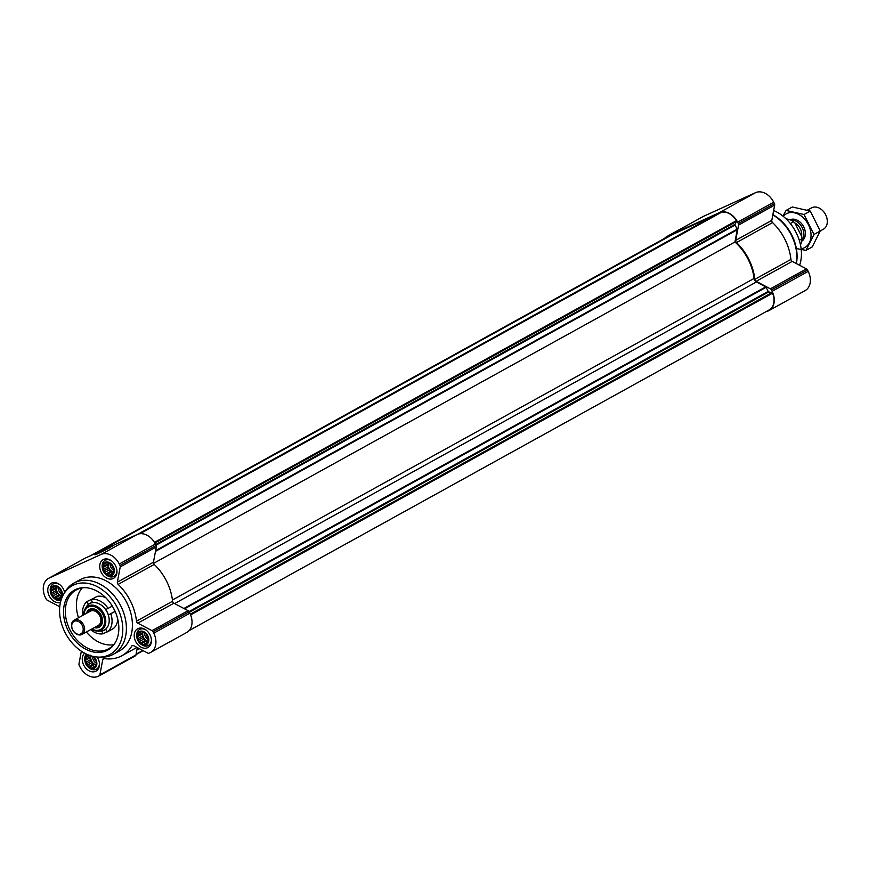 <?xml version="1.0" encoding="UTF-8"?>
<svg xmlns="http://www.w3.org/2000/svg" width="869" height="869" viewBox="0 0 869 869"><rect width="100%" height="100%" fill="white"/><g stroke="black" fill="none" stroke-linecap="round" stroke-linejoin="round"><path stroke-width="1.3" d="M88.812 655.085A7.126 5.247 -118.9 0 0 85.662 662.993A7.126 5.247 -118.9 0 0 93.667 668.294A7.126 5.247 -118.9 0 0 95.644 659.604A7.126 5.247 -118.9 0 0 92.994 656.367M91.897 656.095L93.417 656.747L95.623 659.604L96.557 663.047L95.97 666.143L94.026 668.065L92.755 667.588L91.234 668.304L90.126 666.99L88.356 666.784L87.758 664.959L86.15 663.916L86.303 662.026L85.205 660.483L86.14 658.995L85.792 657.388L87.313 656.671L87.736 655.465L90.528 655.226M147.6 635.967A7.126 5.247 -118.9 0 0 137.671 633.718A7.126 5.247 -118.9 0 0 143.179 644.744A7.126 5.247 -118.9 0 0 147.6 635.967M146.459 634.663L148.512 639.41L147.936 642.506L145.981 644.429L144.71 643.951L143.2 644.657L142.082 643.353L140.311 643.147L139.713 641.322L138.106 640.279L138.258 638.389L137.172 636.836L138.095 635.358L137.747 633.74L139.268 633.034L139.703 631.828L142.483 631.589L145.373 633.11L146.459 634.663M113.133 566.827A7.126 5.247 -118.9 0 0 103.205 564.568A7.126 5.247 -118.9 0 0 108.701 575.604A7.126 5.247 -118.9 0 0 113.133 566.827L114.045 570.27L113.459 573.366L111.514 575.289L110.244 574.811L108.723 575.517L107.604 574.213L105.844 574.007L105.247 572.171L103.628 571.139L103.791 569.249L102.694 567.696L103.628 566.219L103.281 564.6L104.801 563.894L105.225 562.678L108.017 562.449L110.895 563.97L113.111 566.827M61.167 590.464A7.126 5.247 -118.9 0 0 51.238 588.215A7.126 5.247 -118.9 0 0 56.746 599.241A7.126 5.247 -118.9 0 0 61.167 590.464L62.079 593.907L61.503 597.003L59.548 598.926L58.277 598.448L56.767 599.154L55.649 597.85L53.878 597.644L53.291 595.819L51.673 594.776L51.825 592.886L50.739 591.333L51.662 589.855L51.325 588.237L52.835 587.531L53.27 586.325L56.061 586.086L58.94 587.607L61.145 590.464M664.535 238.399A16.272 12.003 61.1 0 1 666.849 236.564A16.272 12.003 61.1 0 1 667.468 236.259L719.434 212.623A16.272 12.003 61.1 0 1 737.629 222.192L738.335 223.615A2.031 1.499 61.1 0 1 738.574 225.082L735.695 240.344A2.031 1.499 61.1 0 0 736.488 242.56A46.09 33.978 61.1 0 1 754.824 279.351A2.031 1.499 61.1 0 0 756.128 281.328L770.347 288.812A2.031 1.499 61.1 0 1 771.39 289.92L772.096 291.332A16.272 12.003 61.1 0 1 769.032 310.559A16.272 12.003 61.1 0 1 768.413 310.874L767.349 311.352A2.031 1.499 61.1 0 1 766.491 311.406M666.849 236.564L702.945 216.62A16.272 12.003 61.1 0 1 703.564 216.305L755.519 192.668A16.272 12.003 61.1 0 1 773.714 202.249L774.42 203.661A2.031 1.499 61.1 0 1 774.659 205.127L771.791 220.389L735.695 240.344M769.032 310.559L805.129 290.604A16.272 12.003 61.1 0 0 808.192 271.389L807.486 269.966A2.031 1.499 61.1 0 0 806.443 268.869L792.224 261.384A2.031 1.499 61.1 0 1 790.92 259.397A46.09 33.978 61.1 0 0 772.574 222.605A2.031 1.499 61.1 0 1 771.791 220.389M189.355 612.221L768.783 291.919A0.815 0.597 61.1 0 1 768.196 291.408L766.143 287.302A0.815 0.597 61.1 0 0 765.73 286.857L756.432 281.958A3.661 2.705 61.1 0 1 754.086 278.46A45.275 33.38 61.1 0 0 734.946 241.984L737.249 229.742A0.815 0.597 61.1 0 0 737.151 229.155L735.109 225.049A0.815 0.597 61.1 0 1 735.065 224.3L736.477 221.497A0.815 0.597 61.1 0 0 736.401 220.683A15.262 11.254 61.1 0 0 720.955 212.547A0.815 0.597 61.1 0 0 720.803 212.633M768.783 291.919L771.944 292.625A0.815 0.597 61.1 0 1 772.552 293.201A15.262 11.254 61.1 0 1 769.434 309.777A0.815 0.597 61.1 0 1 769.402 309.798L189.094 630.601M666.469 237.335L90.604 555.682L666.458 237.346A0.815 0.597 61.1 0 1 667.164 237.465L667.186 237.498M96.274 553.097L672.823 234.38L714.524 215.403L715.165 215.74M137.747 534.261L714.524 215.403M153.552 563.384L734.946 241.984M115.523 565.73A10.678 7.875 -118.9 0 0 103.172 559.647A10.678 7.875 -118.9 0 0 101.456 572.812A10.678 7.875 -118.9 0 0 113.513 578.352A10.678 7.875 -118.9 0 0 115.523 565.73M150 634.87A10.678 7.875 -118.9 0 0 137.65 628.787A10.678 7.875 -118.9 0 0 135.922 641.952A10.678 7.875 -118.9 0 0 147.98 647.492A10.678 7.875 -118.9 0 0 150 634.87M84.641 653.173A10.678 7.875 -118.9 0 0 84.412 666.338A10.678 7.875 -118.9 0 0 96.025 671.129A10.678 7.875 -118.9 0 0 98.034 658.506A10.678 7.875 -118.9 0 0 97.176 657.018M64.686 592.484A10.678 7.875 -118.9 0 0 63.567 589.367A10.678 7.875 -118.9 0 0 51.217 583.284A10.678 7.875 -118.9 0 0 49.12 595.721A10.678 7.875 -118.9 0 0 60.45 602.456M73.898 583.099L79.915 579.775A40.691 30.002 61.1 0 1 126.95 602.945A40.691 30.002 61.1 0 1 119.292 651L113.274 654.324A40.691 30.002 -118.9 0 0 120.932 606.269A40.691 30.002 -118.9 0 0 73.898 583.099A40.691 30.002 -118.9 0 0 65.088 591.8L63.719 594.103A39.214 28.905 -118.9 0 0 65.881 634.033A39.214 28.905 -118.9 0 0 98.545 657.094A39.214 28.905 -118.9 0 0 117.532 608.05A39.214 28.905 -118.9 0 0 63.719 594.103M59.755 606.747L47.198 600.131A2.031 1.499 61.1 0 1 46.155 599.034L45.449 597.611A16.272 12.003 61.1 0 1 48.512 578.396A16.272 12.003 61.1 0 1 49.131 578.081L101.086 554.444A16.272 12.003 61.1 0 1 119.281 564.024L119.987 565.437A2.031 1.499 61.1 0 1 120.226 566.903L117.358 582.165L153.444 562.221A2.031 1.499 61.1 0 0 154.237 564.437A46.09 33.978 61.1 0 1 172.573 601.229A2.031 1.499 61.1 0 0 173.876 603.205L188.095 610.69A2.031 1.499 61.1 0 1 189.138 611.798L189.844 613.21A16.272 12.003 61.1 0 1 186.781 632.436L150.695 652.38A16.272 12.003 61.1 0 1 150.076 652.695L149.012 653.184A2.031 1.499 61.1 0 1 147.773 653.086L133.554 645.602A2.031 1.499 61.1 0 0 131.816 645.982A46.09 33.978 61.1 0 1 121.899 655.726A46.09 33.978 61.1 0 1 104.161 658.561A2.031 1.499 61.1 0 0 102.759 659.614L99.881 674.876A2.031 1.499 61.1 0 1 99.175 675.854L98.121 676.332A16.272 12.003 61.1 0 1 79.915 666.751L79.209 665.339A2.031 1.499 61.1 0 1 78.97 663.873L81.36 651.196M117.358 582.165A2.031 1.499 61.1 0 0 118.141 584.381A46.09 33.978 61.1 0 1 136.487 621.172A2.031 1.499 61.1 0 0 137.791 623.16L152.01 630.644A2.031 1.499 61.1 0 1 153.053 631.752L153.759 633.164A16.272 12.003 61.1 0 1 150.695 652.38M48.512 578.396L84.597 558.441A16.272 12.003 61.1 0 1 85.216 558.126L137.183 534.489A16.272 12.003 61.1 0 1 155.377 544.07L156.083 545.493A2.031 1.499 61.1 0 1 156.322 546.959L153.444 562.221M97.969 553.629L94.873 554.846L103.802 549.947L113.089 545.765L97.969 553.629M137.356 647.601L135.966 654.922A2.031 1.499 61.1 0 1 135.271 655.899L99.327 675.767M799.621 265.273A38.66 28.503 -118.9 0 0 796.254 232.816A38.66 28.503 -118.9 0 0 773.649 210.504M796.373 263.568A38.66 28.503 -118.9 0 0 791.887 235.227A38.66 28.503 -118.9 0 0 772.867 214.676M796.33 263.546A39.681 29.253 -118.9 0 0 791.529 235.499A39.681 29.253 -118.9 0 0 772.823 214.86M98.316 553.466L109.918 547.687M98.545 657.094L101.228 657.16A40.691 30.002 -118.9 0 0 113.274 654.324M114.241 609.549A34.315 25.299 -118.9 0 0 84.738 587.629A34.315 25.299 -118.9 0 0 69.042 632.284A34.315 25.299 -118.9 0 0 115.208 642.745A34.315 25.299 -118.9 0 0 114.241 609.549M82.218 587.911A33.576 24.756 -118.9 0 0 78.503 617.75M86.368 632.002A33.576 24.756 -118.9 0 0 113.622 644.722M85.412 587.65A33.576 24.756 -118.9 0 0 76.146 589.997A33.576 24.756 -118.9 0 0 70.726 631.35A33.576 24.756 -118.9 0 0 108.625 648.763A33.576 24.756 -118.9 0 0 115.544 642.158M59.483 584.446A9.157 6.746 -118.9 0 0 53.161 583.957A9.157 6.746 -118.9 0 0 50.402 591.746L50.532 592.452A7.452 5.496 -118.9 0 0 53.433 597.687A7.452 5.496 -118.9 0 0 60.787 598.578A7.452 5.496 -118.9 0 0 61.395 590.355A7.452 5.496 -118.9 0 0 54.008 585.673A7.452 5.496 -118.9 0 0 50.532 592.452M53.433 597.687L53.954 598.187A9.157 6.746 -118.9 0 0 60.993 600.414M111.438 560.809A9.157 6.746 -118.9 0 0 105.116 560.32A9.157 6.746 -118.9 0 0 102.357 568.109L102.499 568.815A7.452 5.496 -118.9 0 0 105.388 574.051A7.452 5.496 -118.9 0 0 112.742 574.941A7.452 5.496 -118.9 0 0 113.35 566.718A7.452 5.496 -118.9 0 0 105.964 562.037A7.452 5.496 -118.9 0 0 102.499 568.815M105.388 574.051L105.92 574.539A9.157 6.746 -118.9 0 0 113.98 576.343A9.157 6.746 -118.9 0 0 116.935 570.737M145.916 629.949A9.157 6.746 -118.9 0 0 139.594 629.46A9.157 6.746 -118.9 0 0 136.835 637.249L136.965 637.955A7.452 5.496 -118.9 0 0 139.866 643.19A7.452 5.496 -118.9 0 0 147.219 644.081A7.452 5.496 -118.9 0 0 147.828 635.858A7.452 5.496 -118.9 0 0 140.43 631.176A7.452 5.496 -118.9 0 0 136.965 637.955M139.866 643.19L140.387 643.69A9.157 6.746 -118.9 0 0 148.447 645.482A9.157 6.746 -118.9 0 0 151.402 639.877M86.4 654.053A9.157 6.746 -118.9 0 0 84.869 660.885L85.01 661.591A7.452 5.496 -118.9 0 0 87.91 666.827A7.452 5.496 -118.9 0 0 95.253 667.718A7.452 5.496 -118.9 0 0 95.862 659.495A7.452 5.496 -118.9 0 0 93.559 656.497M87.91 666.827L88.432 667.327A9.157 6.746 -118.9 0 0 96.492 669.13A9.157 6.746 -118.9 0 0 99.446 663.514M88.258 654.868A7.452 5.496 -118.9 0 0 85.01 661.591M61.514 596.873L60.482 597.448M61.536 596.645L58.277 598.448M55.649 597.85L60.189 595.341L61.547 596.514L56.767 599.154M60.189 595.341L58.668 594.993L53.878 597.644M58.668 594.993L57.821 593.31L53.291 595.819M57.821 593.31L56.463 592.137L51.673 594.776M56.463 592.137L56.366 590.377L51.825 592.886M56.366 590.377L55.529 588.693L50.739 591.333M55.529 588.693L56.203 587.346L51.662 589.855M56.203 587.346L56.137 586.13M54.725 586.488L52.835 587.531M61.623 595.667A6.105 4.497 61.1 0 1 57.093 591.843A6.105 4.497 61.1 0 1 56.67 586.456M59.787 588.78A4.997 3.693 -118.9 0 0 61.438 591.789M58.082 587.27A6.105 4.497 -118.9 0 0 62.014 594.146M113.47 573.236L112.438 573.812M113.502 573.008L110.244 574.811M107.604 574.213L112.144 571.704L113.513 572.877L108.723 575.517M112.144 571.704L110.624 571.357L105.844 574.007M110.624 571.357L109.787 569.673L105.247 572.171M109.787 569.673L108.419 568.489L103.628 571.139M108.419 568.489L108.321 566.74L103.791 569.249M108.321 566.74L107.484 565.056L102.694 567.696M107.484 565.056L108.158 563.709L103.628 566.219M108.158 563.709L108.093 562.493M106.691 562.84L104.801 563.894M113.589 572.03A6.105 4.497 61.1 0 1 109.059 568.207A6.105 4.497 61.1 0 1 108.625 562.819M111.753 565.143A4.997 3.693 -118.9 0 0 113.404 568.152M110.048 563.623A6.105 4.497 -118.9 0 0 113.969 570.509M147.947 642.376L146.915 642.951M147.969 642.148L144.71 643.951M142.082 643.353L146.622 640.844L147.98 642.017L143.2 644.657M146.622 640.844L145.101 640.496L140.311 643.147M145.101 640.496L144.254 638.813L139.713 641.322M144.254 638.813L142.896 637.64L138.106 640.279M142.896 637.64L142.798 635.88L138.258 638.389M142.798 635.88L141.951 634.196L137.172 636.836M141.951 634.196L142.635 632.849L138.095 635.358M142.635 632.849L142.57 631.633M141.158 631.991L139.268 633.034M148.056 641.17A6.105 4.497 61.1 0 1 143.526 637.346A6.105 4.497 61.1 0 1 143.092 631.959M146.22 634.283A4.997 3.693 -118.9 0 0 147.871 637.292M144.515 632.762A6.105 4.497 -118.9 0 0 148.436 639.649M95.992 666.012L94.949 666.588M96.014 665.784L92.755 667.588M90.126 666.99L94.656 664.481L96.025 665.654L91.234 668.304M94.656 664.481L93.135 664.133L88.356 666.784M93.135 664.133L92.299 662.45L87.758 664.959M92.299 662.45L90.93 661.276L86.15 663.916M90.93 661.276L90.843 659.517L86.303 662.026M90.843 659.517L89.996 657.833L85.205 660.483M89.996 657.833L90.68 656.486L86.14 658.995M90.68 656.486L90.637 655.726M89.203 655.628L87.313 656.671M96.101 664.807A6.105 4.497 61.1 0 1 91.571 660.983A6.105 4.497 61.1 0 1 91.039 655.845M94.265 657.92A4.997 3.693 -118.9 0 0 95.916 660.929M92.559 656.41A6.105 4.497 -118.9 0 0 96.481 663.286M786.173 218.955A16.272 12.003 -118.9 0 1 793.582 221.801L795.016 223.137L801.805 236.759L802.044 238.769L799.284 240.289M800.468 244.83A16.272 12.003 -118.9 0 0 802.044 238.769M793.582 221.801L790.366 223.572M820.217 230.98L823.377 229.231A12.209 9.005 -118.9 0 0 825.517 214.502A12.209 9.005 -118.9 0 0 812.026 207.626A12.209 9.005 -118.9 0 0 811.57 207.854L807.355 210.189M801.87 240.594A12.209 9.005 -118.9 0 0 801.935 227.135A12.209 9.005 -118.9 0 0 790.508 220.02M801.576 236.292A10.645 7.854 -118.9 0 0 794.831 222.964M786.076 210.439L792.311 206.985L810.277 211.058L820.227 231.024L812.222 246.905L805.976 250.359L813.992 234.467L804.042 214.513L786.076 210.439L782.926 216.088M810.277 211.058L804.042 214.513M820.227 231.024L813.992 234.467M796.601 248.599L805.976 250.359M801.772 241.158A12.209 9.005 -118.9 0 0 803.456 226.396A12.209 9.005 -118.9 0 0 790.095 219.748M801.131 248.73A19.227 14.176 -118.9 0 0 809.311 226.69A19.227 14.176 -118.9 0 0 786.966 213.47A19.227 14.176 -118.9 0 0 783.219 216.327M115.088 611.352L108.408 614.991L115.142 611.472M117.793 619.369A18.314 13.502 61.1 0 1 113.187 628.678L107.419 631.861L105.714 629.265A15.262 11.254 61.1 0 1 104.378 630.188A15.262 11.254 61.1 0 1 103.802 630.47A15.262 11.254 61.1 0 1 101.608 631.133L103.313 633.729L107.224 631.567M93.146 598.556L87.215 601.435L88.28 604.389A15.262 11.254 61.1 0 1 89.616 603.477A15.262 11.254 61.1 0 1 92.386 602.521L91.321 599.577L97.089 596.384A18.314 13.502 61.1 0 1 105.909 597.861M110.808 613.862A18.314 13.502 61.1 0 1 107.419 631.861M82.794 615.382A18.314 13.502 61.1 0 1 87.215 601.435M91.321 599.577A18.314 13.502 61.1 0 1 108.093 608.398L112.307 606.073M86.433 613.373A10.178 7.495 61.1 0 1 99.175 612.265A10.178 7.495 61.1 0 1 98.849 627.407A10.178 7.495 61.1 0 1 94.308 627.614M112.242 606.106A15.262 11.254 61.1 0 1 114.871 611.45M108.093 608.398L105.681 609.527A15.262 11.254 61.1 0 1 108.408 614.991M103.313 633.729A18.314 13.502 61.1 0 1 90.669 629.623M91.451 629.199L97.285 631.09A13.752 10.135 61.1 0 0 100.837 630.394A13.752 10.135 61.1 0 0 102.281 611.168A13.752 10.135 61.1 0 0 85.075 608.995L83.576 614.948A13.752 10.135 61.1 0 1 85.075 608.995L86.368 606.812A15.153 11.178 61.1 0 1 105.334 609.191A15.153 11.178 61.1 0 1 103.748 630.383A15.153 11.178 61.1 0 1 99.837 631.155L97.285 631.09A13.752 10.135 61.1 0 1 91.484 629.178M95.427 626.994A9.233 6.811 -118.9 0 0 100.511 615.491A9.233 6.811 -118.9 0 0 93.743 609.723A9.233 6.811 -118.9 0 0 87.552 612.754M82.001 634.413L98.24 625.441A8.136 5.996 -118.9 0 0 99.783 615.828A8.136 5.996 -118.9 0 0 90.376 611.189L74.126 620.173A8.136 5.996 -118.9 0 0 72.811 630.199A8.136 5.996 -118.9 0 0 82.001 634.413A8.136 5.996 -118.9 0 0 83.533 624.8A8.136 5.996 -118.9 0 0 74.126 620.173M82.251 625.452A7.126 5.247 -118.9 0 0 72.323 623.203A7.126 5.247 -118.9 0 0 77.819 634.229A7.126 5.247 -118.9 0 0 82.251 625.452M774.42 203.661L738.335 223.615M773.714 202.249L737.629 222.192M774.659 205.127L738.574 225.082M772.574 222.605L736.488 242.56M790.92 259.397L754.824 279.351M792.224 261.384L756.128 281.328M806.443 268.869L770.347 288.812M807.486 269.966L771.39 289.92M808.192 271.389L772.096 291.332M703.564 216.305L667.468 236.259M755.519 192.668L719.434 212.623M190.289 614.166L771.944 292.625M190.604 614.915L772.552 293.201M189.094 630.59L769.434 309.777M136.976 649.567L138.986 648.459M136.933 649.827L139.203 648.567L136.933 649.827M136.911 649.958L139.312 648.632M136.118 654.14L142.777 650.457M136.031 654.596L143.157 650.653L136.031 654.607M95.84 553.303L667.164 237.465M720.868 212.59L139.942 533.729L720.955 212.547M154.443 542.397L736.401 220.683M154.823 543.038L736.477 221.497M155.638 544.602L735.065 224.3M155.942 545.221L735.109 225.049M155.627 550.631L737.151 229.155M155.497 551.348L737.249 229.742M172.431 600.001L754.086 278.46M174.615 603.597L756.432 281.958M183.913 608.485L765.73 286.857M184.532 608.821L766.143 287.302M189.018 611.58L768.196 291.408M101.086 554.444L137.183 534.489M119.281 564.024L155.377 544.07M49.131 578.081L85.216 558.126M99.881 674.876L135.966 654.922M102.759 659.614L104.562 658.615M131.816 645.982L132.848 645.406M153.759 633.164L189.844 613.21M153.053 631.752L189.138 611.798M152.01 630.644L188.095 610.69M137.791 623.16L173.876 603.205M136.487 621.172L172.573 601.229M118.141 584.381L154.237 564.437M120.226 566.903L156.322 546.959M119.987 565.437L156.083 545.493M84 614.72A12.796 9.44 61.1 0 1 99.392 609.647A12.796 9.44 61.1 0 1 100.011 629.753A12.796 9.44 61.1 0 1 91.875 628.96M99.262 675.81L135.347 655.856M121.899 655.726L136.965 647.394M55.507 582.664L53.161 583.957M107.463 559.028L105.116 560.32M116.327 575.05L113.98 576.343M141.94 628.168L139.594 629.46M150.793 644.19L148.447 645.482M98.838 667.826L96.492 669.13M104.378 630.188L105.801 629.395M89.616 603.477L92.212 602.043"/></g></svg>
